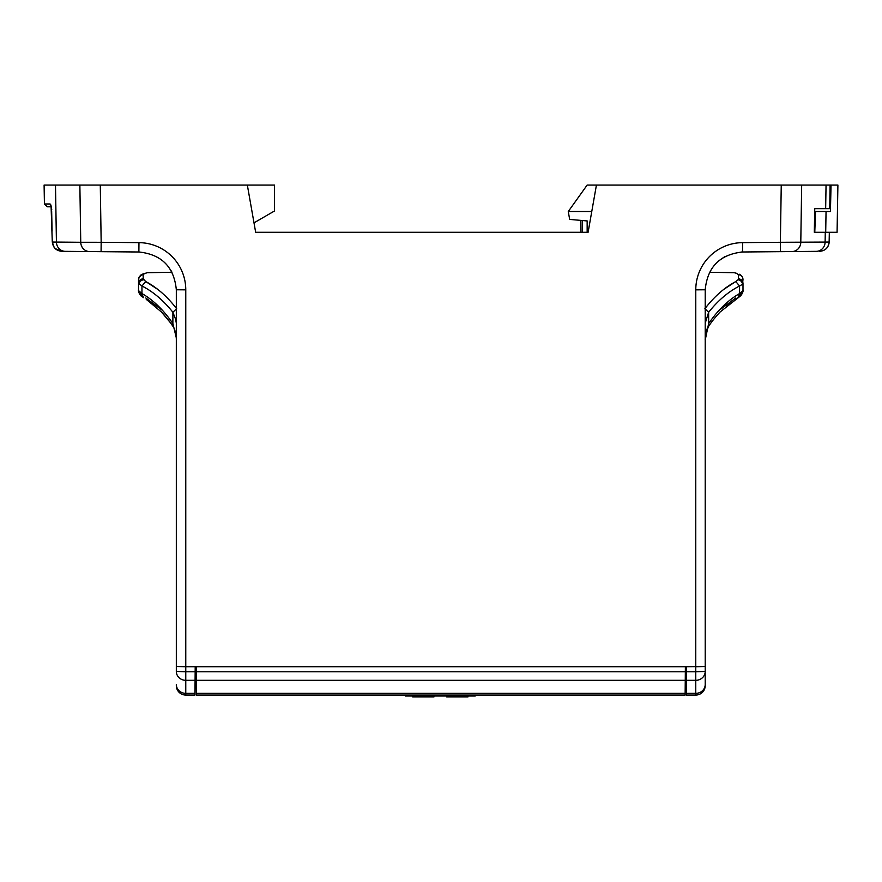 <?xml version="1.0" encoding="UTF-8"?>
<svg xmlns="http://www.w3.org/2000/svg" width="882" height="882" viewBox="0 0 882 882"><rect width="100%" height="100%" fill="white"/><g stroke="black" fill="none" stroke-linecap="round" stroke-linejoin="round"><path stroke-width="1.32" d="M685.149 693.351L196.388 693.351L196.399 695.06L685.138 695.06L683.296 695.06L685.138 695.06L685.38 666.726L185.771 666.726L185.771 289.847A47.22 47.209 180 0 0 138.959 242.638L138.871 251.987C161.638 254.402 174.118 266.992 176.323 289.77L176.323 666.516L185.771 666.726L176.323 666.516L176.323 520.909M675.744 695.06L683.296 695.06L675.744 695.06M407.716 695.997L405.356 695.997L405.356 695.06L407.716 695.06L407.716 695.997L475.244 695.997L475.244 695.06M327.431 695.06L369.9 695.06L327.431 695.06M596.563 695.06L511.648 695.06M196.388 693.351L196.157 666.726M456.468 695.997L456.468 696.945L446.7 696.945L446.7 695.997M458.177 695.997L458.177 696.945L456.468 696.945M460.084 695.997L460.084 696.945L458.177 696.945M462.003 695.997L462.003 696.945L460.084 696.945M463.271 695.997L463.271 696.945L462.003 696.945M464.34 695.997L464.34 696.945L463.271 696.945M466.038 695.997L466.038 696.945L464.34 696.945M467.096 695.997L467.096 696.945L466.038 696.945M467.945 695.997L467.945 696.945L467.096 696.945M447.549 695.997L447.549 696.945M448.607 695.997L448.607 696.945M450.305 695.997L450.305 696.945M451.375 695.997L451.375 696.945M452.642 695.997L452.642 696.945M454.561 695.997L454.561 696.945M412.699 695.997L412.699 696.945L413.548 696.945L413.548 695.997M414.606 695.997L414.606 696.945L413.548 696.945M416.315 695.997L416.315 696.945L414.606 696.945M417.373 695.997L417.373 696.945L416.315 696.945M418.652 695.997L418.652 696.945L417.373 696.945M420.56 695.997L420.56 696.945L418.652 696.945M422.478 695.997L422.478 696.945L420.56 696.945M424.176 695.997L424.176 696.945L422.478 696.945M426.083 695.997L426.083 696.945L424.176 696.945M428.002 695.997L428.002 696.945L426.083 696.945M429.269 695.997L429.269 696.945L428.002 696.945M430.339 695.997L430.339 696.945L429.269 696.945M432.037 695.997L432.037 696.945L430.339 696.945M433.095 695.997L433.095 696.945L432.037 696.945M433.944 695.997L433.944 696.945L433.095 696.945M705.214 602.968L705.214 666.516L685.38 666.726M705.214 685.612A9.448 9.448 0 0 1 695.766 695.06L686.571 695.06L686.56 693.351L695.766 693.351A9.448 8.875 180 0 0 705.214 684.476L705.214 671.445A9.448 8.875 180 0 1 695.766 680.32L695.766 695.06A9.448 9.448 0 0 0 705.214 685.612L705.214 666.516L695.766 666.726L695.766 671.775L705.214 671.445L705.214 289.77C707.43 266.981 719.91 254.391 742.666 251.987L792.003 251.557A9.448 8.875 -90.5 0 0 800.79 242.285L801.672 185.055L587.158 185.055L568.273 211.504L591.767 211.504M253.994 222.837L247.335 185.055L274.545 185.055L274.545 210.963L253.994 222.837L255.659 232.275L588.107 232.275L596.43 185.055M247.335 185.055L79.865 185.055L80.747 242.285L52.292 242.043L51.068 205.969M686.56 693.351L686.328 666.726M829.334 232.275L829.135 242.032L825.111 242.076A9.448 8.875 -90.5 0 1 816.324 251.348L779.92 251.668L816.324 251.348L780.46 251.668L780.372 242.296L742.578 242.627A47.209 47.209 180 0 0 695.777 289.847L695.766 666.726M825.276 232.275L825.111 242.076L780.372 242.296L781.254 185.055L787.626 185.055M783.183 185.055L830.094 185.055L829.73 208.67L814.748 208.67L814.307 232.275M588.107 232.275L587.158 232.275L587.158 220.941L569.662 219.409L568.273 211.504M254.832 227.6L255.659 232.275L254.832 227.6M51.31 206.774L47.264 206.774L44.431 203.996L44.1 185.055L79.865 185.055M80.13 185.055L100.283 185.055L101.165 242.296L80.747 242.285A9.448 8.875 90.5 0 0 89.545 251.557L139.378 251.998M138.959 242.627L101.165 242.296L101.077 251.668L99.468 251.646M195.209 666.726L194.966 695.06L185.485 695.049M705.214 339.559L705.214 368.797M705.214 516.764L705.214 552.915M176.323 386.812L176.323 368.797M718.323 261.16L724.519 256.816L718.323 261.16M814.692 211.504L815.53 211.504L814.781 232.275M51.134 206.156L50.098 203.985C42.568 203.996 42.568 203.996 50.098 203.996C42.568 203.996 42.568 203.996 50.098 203.985L51.046 205.208M55.489 185.055L56.426 242.076A9.448 8.875 90.5 0 0 65.213 251.348L89.545 251.557M138.97 251.998L101.077 251.668M55.191 248.592L61.916 251.326L101.617 251.668M167.371 265.35L171.659 271.579L167.371 265.35M194.966 695.06L185.771 695.06L185.771 693.351A9.448 8.875 180 0 1 176.323 684.476L176.323 685.612A9.448 9.448 0 0 0 185.771 695.06L193.125 695.06M176.323 666.516L176.323 671.445L185.771 671.775L185.771 666.726M176.323 552.915L176.323 568.868M705.214 323.154L708.632 312.283C718.08 300.431 728.4 291.666 739.579 285.988L735.797 281.579C724.607 287.455 714.299 296.517 704.85 308.788M705.291 337.563L705.975 332.668L708.676 326.219C706.03 328.788 704.972 338.445 705.214 340.077L708.632 323.584C717.882 310.111 728.201 300.101 739.579 293.552L739.579 285.988L742.556 284.258C742.148 281.711 740.637 280.211 738.025 279.77L735.797 281.579M742.578 242.627L742.523 251.998M829.135 242.032C828.407 247.71 825.243 250.808 819.621 251.326C825.287 250.83 828.496 247.732 829.245 242.043L829.135 242.032M815.53 211.504L830.425 211.504L831.031 185.055L837.9 185.055L837.073 232.275L815.277 232.275M51.123 206.123L51.74 209.607M52.391 242.054L52.336 242.054C53.052 247.732 56.261 250.819 61.916 251.326C56.305 250.808 53.129 247.71 52.402 242.032M194.977 693.351L185.771 693.351L185.771 680.32A9.448 8.875 180 0 1 176.323 671.445M140.326 295.128L143.435 297.631L141.958 293.552C153.347 300.101 163.655 310.111 172.905 323.584L176.246 337.619C175.452 331.544 174.316 327.751 172.861 326.23L173.875 327.928M144.527 273.453L142.719 274.07L144.229 273.828C148.352 272.351 148.352 272.351 144.229 273.828L143.171 274.71L143.182 278.789L145.75 281.579L141.958 285.988C153.137 291.666 163.457 300.431 172.905 312.283L175.672 319.46L176.323 318.193M176.323 323.154L175.672 319.46M735.797 297.951L718.863 310.53M710.054 324.223L708.676 326.219L708.632 312.283L705.214 308.943M705.865 319.46L705.214 318.193M830.425 211.504L830.833 193.864M831.031 185.055L830.094 185.055M146.247 299.351L161.461 312.019C168.638 319.703 172.166 325.182 172.861 326.219L172.905 312.283L176.323 308.943M162.674 310.53L145.75 297.951M742.997 290.685L742.997 283.309C742.71 280.619 741.156 279.109 738.355 278.789L738.366 274.71L737.308 273.828C733.185 272.351 733.185 272.351 737.308 273.828L735.786 273.012M737.473 280.421L738.025 279.77M735.467 281.744L723.714 289.439M708.676 326.219C709.371 325.182 712.899 319.703 720.076 312.019L739.954 296.352C742.203 294.786 743.581 290.211 742.997 290.608L739.579 293.552L738.102 297.631L735.29 299.351M738.366 274.71C741.167 275.019 742.71 276.562 742.997 279.329L742.556 284.258M620.674 185.055L630.123 185.055M157.823 289.439L145.883 281.645M176.698 308.788C167.238 296.517 156.93 287.455 145.75 281.579L142.686 278.822M141.958 285.988L138.54 283.309L138.54 290.608L141.958 293.552L141.958 285.988M143.171 274.71C140.37 275.019 138.827 276.562 138.54 279.329L138.54 283.309C138.838 280.619 140.381 279.109 143.182 278.789M138.54 286.374L138.54 279.318L139.543 276.309M685.336 671.775L196.201 671.775M685.259 680.32L196.278 680.32M472.884 695.997L472.884 695.06M686.45 680.32L695.766 680.32L695.766 671.775L686.372 671.775M705.214 289.77L695.777 289.847M185.771 289.847L176.323 289.77M195.098 680.32L185.771 680.32L185.771 671.775L195.165 671.775M826.048 185.055L825.662 208.67M582.418 232.275L582.318 220.522M826.048 211.504L825.706 232.275M52.071 231.106L51.652 210.875M185.771 695.06A9.448 9.448 0 0 1 176.323 685.612M739.557 296.672L741.233 292.714M138.54 290.608C137.934 290.068 139.378 294.897 141.583 296.352L140.304 292.714M138.981 284.258C139.389 281.711 140.899 280.211 143.512 279.77M580.995 232.275L580.786 220.39M742.655 251.987L740.946 252.043M52.06 230.599L51.994 227.347M51.961 226.057L51.851 220.346M51.806 218.394L51.773 216.884M51.729 214.734L51.685 212.419M51.454 207.568L51.63 209.618M826.346 248.592L827.36 247.456M829.245 242.043L829.444 232.286M52.292 242.043L54.177 247.456M174.438 329.151L174.801 330.055M176.246 337.597L176.29 338.412M736.9 273.409L734.21 272.703L709.547 272.273M710.098 324.157L710.914 323.021M726.492 305.933L729.745 303.276M739.954 296.352L741.2 295.15M142.785 274.048L147.338 272.703L172.023 272.273M138.584 291.336L138.728 292.107M172.861 326.219L170.744 323.176M170.402 322.713L161.45 312.007M155.045 305.933L151.792 303.276M742.633 277.51L742.677 277.598C741.564 275.669 740.406 274.534 739.215 274.214L739.215 274.214M138.54 279.329L138.904 277.499L142.719 274.07L140.756 275.074"/></g></svg>
